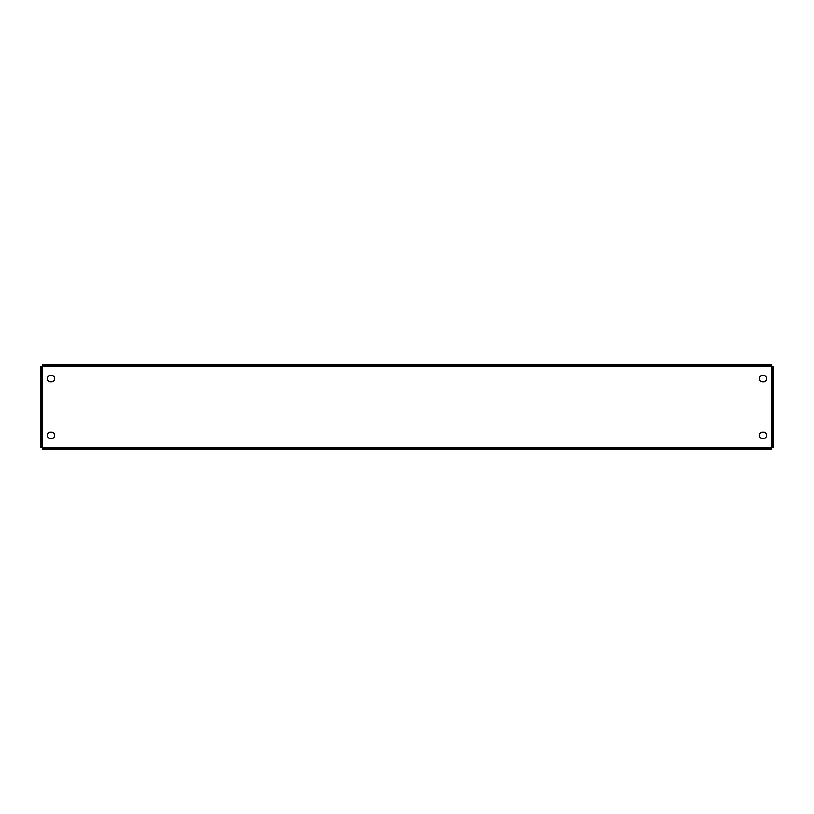 <?xml version="1.0" encoding="UTF-8"?>
<svg xmlns="http://www.w3.org/2000/svg" width="814" height="814" viewBox="0 0 814 814"><rect width="100%" height="100%" fill="white"/><g stroke="black" fill="none" stroke-linecap="round" stroke-linejoin="round"><path stroke-width="1.22" d="M47.212 435.327A3.073 3.073 0 0 1 50.285 432.254L51.699 432.254A3.073 3.073 0 0 1 54.762 435.327A3.073 3.073 0 0 1 51.699 438.39L50.285 438.39A3.073 3.073 0 0 1 47.212 435.327M47.212 378.673A3.073 3.073 0 0 1 50.285 375.61L51.699 375.61A3.073 3.073 0 0 1 54.762 378.673A3.073 3.073 0 0 1 51.699 381.746L50.285 381.746A3.073 3.073 0 0 1 47.212 378.673M759.238 378.673A3.073 3.073 0 0 1 762.301 375.61L763.715 375.61A3.073 3.073 0 0 1 766.788 378.673A3.073 3.073 0 0 1 763.715 381.746L762.301 381.746A3.073 3.073 0 0 1 759.238 378.673M759.238 435.327A3.073 3.073 0 0 1 762.301 432.254L763.715 432.254A3.073 3.073 0 0 1 766.788 435.327A3.073 3.073 0 0 1 763.715 438.39L762.301 438.39A3.073 3.073 0 0 1 759.238 435.327M771.407 447.598L773.3 447.598L773.3 366.402L771.407 366.402L771.407 364.519L42.593 364.519L42.593 366.402L40.7 366.402L40.7 447.598L42.593 447.598L42.593 449.481L771.407 449.481L771.407 366.402L42.593 366.402L42.593 447.598L771.407 447.598M772.354 366.402L772.354 447.598M41.646 447.598L41.646 366.402M771.407 448.534L42.593 448.534M42.593 365.466L771.407 365.466"/></g></svg>
